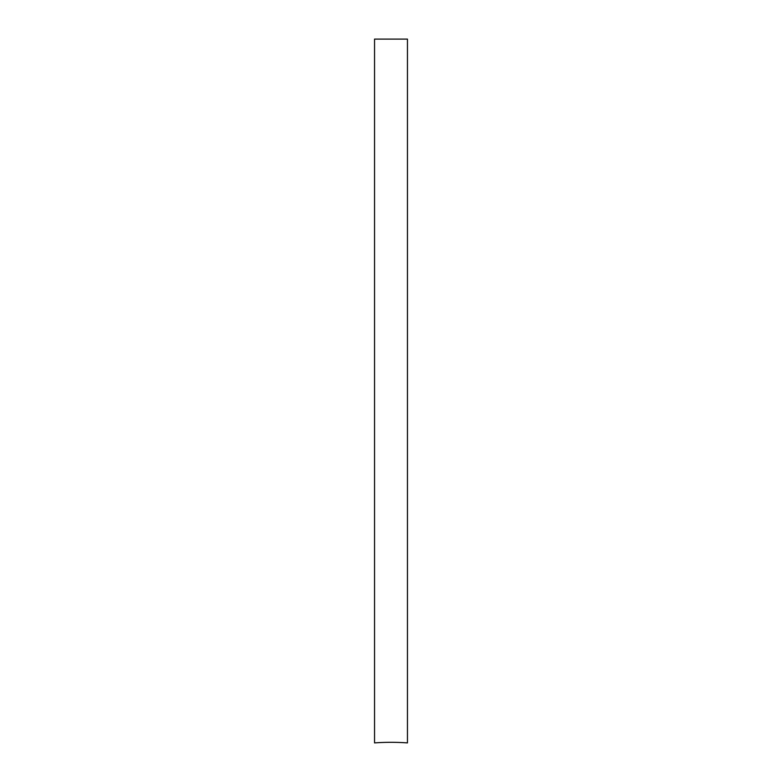 <?xml version="1.0" encoding="UTF-8"?>
<svg xmlns="http://www.w3.org/2000/svg" width="782" height="782" viewBox="0 0 782 782"><rect width="100%" height="100%" fill="white"/><g stroke="black" fill="none" stroke-linecap="round" stroke-linejoin="round"><path stroke-width="1.17" d="M407.451 39.1L407.451 742.9A220.241 211.658 0 0 0 391 742.313A220.241 211.658 0 0 0 374.549 742.9L374.549 39.1L407.451 39.1"/></g></svg>
